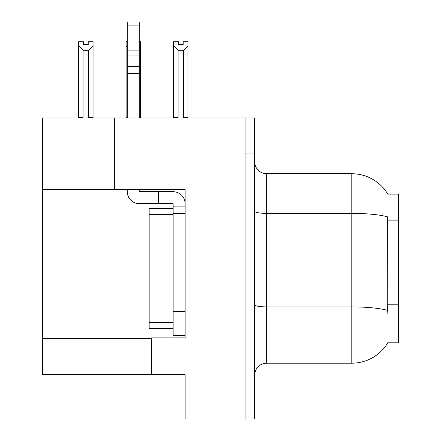 <?xml version="1.0" encoding="UTF-8"?>
<svg xmlns="http://www.w3.org/2000/svg" width="441" height="441" viewBox="0 0 441 441"><rect width="100%" height="100%" fill="white"/><g stroke="black" fill="none" stroke-linecap="round" stroke-linejoin="round"><path stroke-width="0.66" d="M114.379 189.443L185.126 189.443L185.126 311.633L173.131 311.633L173.131 335.612L185.126 335.612L185.126 311.633L185.126 337.889L151.55 337.889L151.55 374.585L42.435 374.585L42.435 189.443L114.379 189.443L114.379 117.979L245.08 117.979L245.08 418.95L185.126 418.95L185.126 382.975L245.08 382.975L245.08 418.95L254.672 418.95L254.672 382.975L245.08 382.975L245.08 153.948L254.672 153.948L254.672 382.975M151.55 374.585L185.126 374.585L185.126 382.975M114.379 117.979L42.435 117.979L42.435 189.443M387.793 194.123L398.565 194.123L398.565 342.806L387.793 342.806L388.003 342.453A41.967 41.967 0 0 1 351.802 363.191A41.967 41.967 0 0 0 387.793 342.806M254.672 375.181A11.99 11.99 0 0 1 266.667 363.191L351.802 363.191L351.802 173.737L266.667 173.737A11.99 11.99 0 0 1 254.672 161.742A11.99 11.99 0 0 0 266.667 173.737L266.667 363.191M387.882 194.272A41.967 41.967 0 0 0 351.802 173.737A41.967 41.967 0 0 1 387.882 194.272M388.003 315.227L387.237 304.808L387.407 216.801A41.967 7.288 180 0 0 351.802 213.372L266.667 213.372A11.99 2.084 -0 0 1 254.672 211.289M245.08 117.979L254.672 117.979L254.672 153.948M178.054 50.274L173.616 45.704L173.616 41.713L178.412 41.713L178.412 44.558L183.208 44.558L183.208 41.713L188.004 41.713L188.004 45.704L183.566 50.274L178.054 50.274L178.054 117.378L173.616 117.378L173.616 117.979M184.156 117.979L183.566 117.378L188.004 117.378L188.004 117.979L188.004 45.704M178.054 117.378L177.464 117.979M173.616 45.704L173.616 117.378L173.616 45.704M183.566 117.378L183.566 50.274M183.208 44.558L178.412 44.558M139.323 41.713L140.519 41.713L140.519 45.704L139.323 47.738M139.323 117.378L140.519 117.378L140.519 117.979M127.328 47.738L126.132 45.704L126.132 41.713L127.328 41.713M127.328 117.378L126.132 117.378L126.132 117.979M126.132 45.704L126.132 117.378M140.519 117.378L140.519 45.704M83.084 50.274L78.647 45.704L78.647 41.713L83.443 41.713L83.443 44.558L88.239 44.558L88.239 41.713L93.034 41.713L93.034 117.378L88.597 117.378L88.597 50.274L83.084 50.274L83.084 117.378L78.647 117.378L78.647 117.979M83.084 117.378L82.495 117.979M78.647 45.704L78.647 117.378M93.034 45.704L88.597 50.274M89.187 117.979L88.597 117.378M93.034 117.378L93.034 117.979M88.239 44.558L83.443 44.558M139.323 189.443L139.323 191.719L158.506 191.719L158.506 203.714L173.131 203.714L173.131 206.112L185.126 206.112M185.126 213.306L173.131 213.306L173.131 206.112M173.131 311.633L173.131 213.306M173.131 335.612L185.126 335.612M158.506 191.719L173.131 191.719A11.99 11.99 0 0 1 185.126 203.72M127.328 189.443L127.328 191.719A11.99 11.99 0 0 0 139.323 203.714L158.506 203.714M127.328 117.979L127.328 73.669L139.323 73.669L139.323 117.979M139.323 25.876L127.328 25.876L127.328 22.05L139.323 22.05L139.323 73.669M127.328 73.669L127.328 66.635L139.323 66.635M139.323 55.952L127.328 55.952L127.328 25.876M127.328 55.952L127.328 66.635M139.323 50.902L127.328 50.902M149.152 322.421L149.152 328.418L173.131 328.418L149.152 328.418L149.152 322.421L173.131 322.421L149.152 322.421L149.152 214.502L149.152 322.421M173.137 208.51L173.137 213.306L173.137 208.51M149.152 208.51L173.131 208.51L149.152 208.51L149.152 214.502L173.131 214.502L149.152 214.502L149.152 208.51M42.435 338.611L151.55 338.611M398.565 220.875L387.237 220.875M398.565 304.808L387.237 304.808M387.534 310.365A41.967 7.288 180 0 0 351.802 306.897L266.667 306.897A11.99 2.084 0 0 1 254.672 304.819"/></g></svg>
